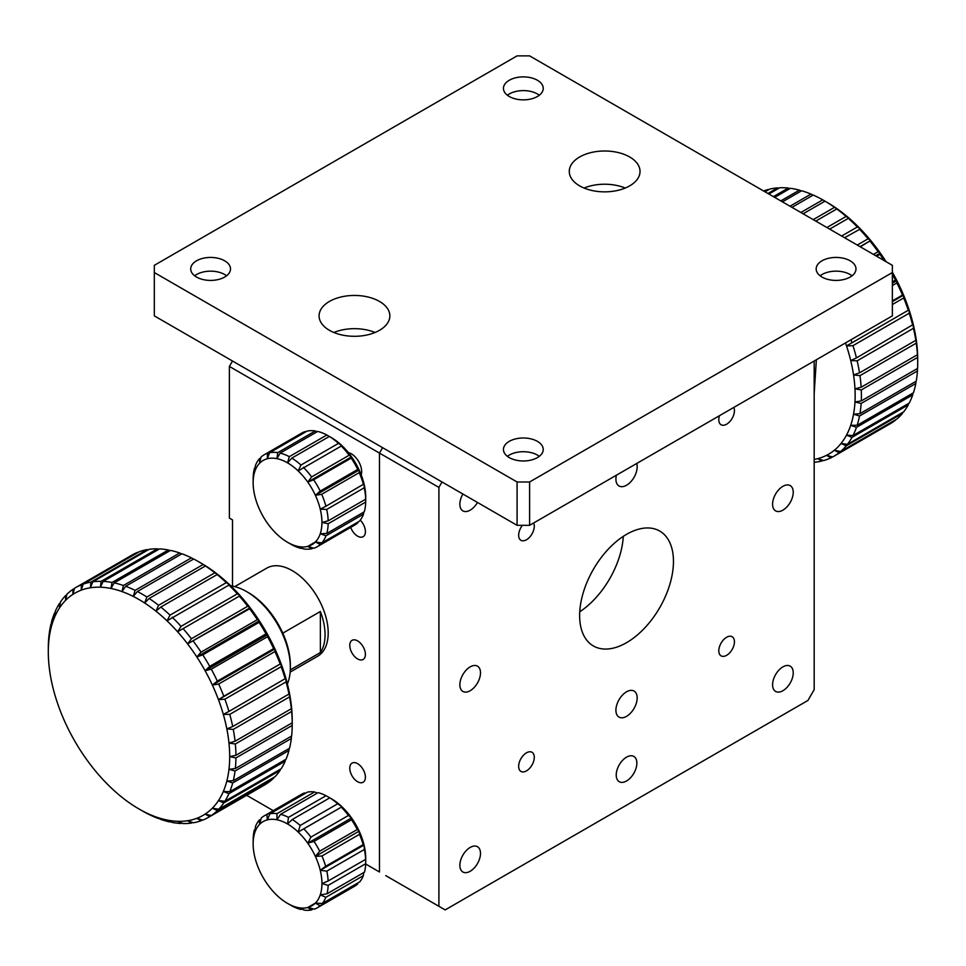 <?xml version="1.0" encoding="UTF-8"?>
<svg xmlns="http://www.w3.org/2000/svg" width="966" height="966" viewBox="0 0 966 966"><rect width="100%" height="100%" fill="white"/><g stroke="black" fill="none" stroke-linecap="round" stroke-linejoin="round"><path stroke-width="1.45" d="M892.367 265.324L529.597 55.871L517.088 55.871L154.319 265.324L154.319 272.545L517.088 481.986L529.597 481.986L892.367 272.545L892.367 265.324M850.152 260.808A19.9 11.495 180 0 1 855.985 268.934A19.9 11.495 180 0 1 836.073 280.418A19.9 11.495 180 0 1 816.173 268.934A19.9 11.495 180 0 1 828.466 258.308A19.9 11.495 180 0 1 850.152 260.808M537.41 441.365A19.9 11.495 180 0 1 543.242 449.48A19.9 11.495 180 0 1 523.343 460.975A19.9 11.495 180 0 1 503.443 449.48A19.9 11.495 180 0 1 515.723 438.866A19.9 11.495 180 0 1 537.41 441.365M224.68 260.808A19.9 11.495 180 0 1 230.512 268.934A19.9 11.495 180 0 1 210.612 280.418A19.9 11.495 180 0 1 190.713 268.934A19.9 11.495 180 0 1 202.993 258.308A19.9 11.495 180 0 1 224.68 260.808M537.41 80.25A19.9 11.495 180 0 1 543.242 88.377A19.9 11.495 180 0 1 523.343 99.86A19.9 11.495 180 0 1 503.443 88.377A19.9 11.495 180 0 1 515.723 77.763A19.9 11.495 180 0 1 537.41 80.25M329.442 330.324A35.38 20.431 180 0 1 319.082 315.87A35.38 20.431 180 0 1 354.462 295.451A35.38 20.431 180 0 1 389.853 315.87A35.38 20.431 180 0 1 368.01 334.743A35.38 20.431 180 0 1 329.442 330.324M579.636 185.87A35.38 20.431 180 0 1 569.276 171.429A35.38 20.431 180 0 1 604.656 150.998A35.38 20.431 180 0 1 640.035 171.429A35.38 20.431 180 0 1 618.192 190.302A35.38 20.431 180 0 1 579.636 185.87M892.367 272.545L892.367 315.87L529.597 525.323L529.597 481.986M517.088 481.986L517.088 525.323L154.319 315.87L154.319 272.545M852.036 275.793A19.9 11.495 0 0 0 850.152 274.525A19.9 11.495 0 0 0 820.11 275.793M539.306 456.35A19.9 11.495 0 0 0 537.41 455.083A19.9 11.495 0 0 0 507.379 456.35M226.575 275.793A19.9 11.495 0 0 0 224.68 274.525A19.9 11.495 0 0 0 194.649 275.793M539.306 95.236A19.9 11.495 0 0 0 537.41 93.968A19.9 11.495 0 0 0 507.379 95.236M375.062 332.485A35.38 20.431 0 0 0 333.874 332.485M625.243 188.044A35.38 20.431 0 0 0 584.056 188.044M517.088 525.323L529.597 525.323M232.504 586.145L232.504 519.901L229.377 518.102L229.377 366.428L232.504 361.018M229.377 366.428L379.481 453.102L379.481 871.996L365.679 864.015M273.245 810.655L246.656 795.296M357.589 781.711A11.061 6.388 -120 0 0 363.119 782.255A11.061 6.388 -120 0 0 363.119 769.491A11.061 6.388 -120 0 0 352.071 763.104A11.061 6.388 -120 0 0 350.368 771.967A11.061 6.388 -120 0 0 357.589 781.711M357.589 658.933A11.061 6.388 -120 0 0 363.119 659.476A11.061 6.388 -120 0 0 363.119 646.713A11.061 6.388 -120 0 0 352.071 640.325A11.061 6.388 -120 0 0 350.368 649.188A11.061 6.388 -120 0 0 357.589 658.933M350.694 527.388A11.061 6.388 -120 0 0 357.589 536.154A11.061 6.388 -120 0 0 363.119 536.698A11.061 6.388 -120 0 0 360.233 520.155M361.212 474.898A14.599 8.428 -120 0 0 358.64 461.519A14.599 8.428 -120 0 0 348.352 452.607M290.162 672.095L317.657 656.216A50.86 29.366 -120 0 0 317.669 597.483A50.86 29.366 -120 0 0 266.797 568.117L234.738 586.628M442.03 481.986L438.902 487.407L438.902 906.301L385.736 875.607M379.481 871.996L379.481 453.102L382.608 447.681L379.481 453.102L438.902 487.407M283.086 633.817A50.86 29.366 -120 0 0 282.833 633.153L320.362 611.49A50.86 29.366 60 0 1 320.386 652.521L290.307 669.897M320.362 611.49L320.386 652.521M615.91 710.215A15.033 8.682 -60 0 1 622.478 695.085A15.033 8.682 -60 0 1 634.058 691.052A15.033 8.682 -60 0 1 634.058 708.416A15.033 8.682 -60 0 1 619.025 717.098A15.033 8.682 -60 0 1 615.91 710.215M673.459 561.439A66.34 38.302 -60 0 1 644.491 628.202A66.34 38.302 -60 0 1 593.378 645.964A66.34 38.302 -60 0 1 593.378 569.36A66.34 38.302 -60 0 1 659.718 531.058A66.34 38.302 -60 0 1 673.459 561.439M734.438 641.786A11.061 6.388 -60 0 1 729.608 652.907A11.061 6.388 -60 0 1 721.095 655.866A11.061 6.388 -60 0 1 721.095 643.102A11.061 6.388 -60 0 1 732.143 636.715A11.061 6.388 -60 0 1 734.438 641.786M534.283 757.332A11.061 6.388 -60 0 1 529.465 768.465A11.061 6.388 -60 0 1 520.94 771.423A11.061 6.388 -60 0 1 520.94 758.66A11.061 6.388 -60 0 1 532 752.273A11.061 6.388 -60 0 1 534.283 757.332M533.63 522.992A11.061 6.388 -60 0 1 534.283 526.229A11.061 6.388 -60 0 1 529.465 537.35A11.061 6.388 -60 0 1 520.94 540.308A11.061 6.388 -60 0 1 522.449 525.323M733.786 407.435A11.061 6.388 -60 0 1 734.438 410.671A11.061 6.388 -60 0 1 729.608 421.792A11.061 6.388 -60 0 1 721.095 424.762A11.061 6.388 -60 0 1 719.453 415.706M793.231 672.843A14.599 8.428 -60 0 1 786.855 687.526A14.599 8.428 -60 0 1 775.613 691.439A14.599 8.428 -60 0 1 775.613 674.582A14.599 8.428 -60 0 1 790.212 666.154A14.599 8.428 -60 0 1 793.231 672.843M636.86 763.116A14.599 8.428 -60 0 1 630.496 777.799A14.599 8.428 -60 0 1 619.242 781.711A14.599 8.428 -60 0 1 619.242 764.867A14.599 8.428 -60 0 1 633.841 756.438A14.599 8.428 -60 0 1 636.86 763.116M480.5 853.389A14.599 8.428 -60 0 1 474.125 868.084A14.599 8.428 -60 0 1 462.883 871.996A14.599 8.428 -60 0 1 462.883 855.139A14.599 8.428 -60 0 1 477.47 846.711A14.599 8.428 -60 0 1 480.5 853.389M480.5 672.831A14.599 8.428 -60 0 1 474.125 687.526A14.599 8.428 -60 0 1 462.883 691.439A14.599 8.428 -60 0 1 462.883 674.582A14.599 8.428 -60 0 1 477.47 666.154A14.599 8.428 -60 0 1 480.5 672.831M477.47 502.453A14.599 8.428 -60 0 1 462.883 510.881A14.599 8.428 -60 0 1 462.883 494.024M793.231 492.286A14.599 8.428 -60 0 1 786.855 506.969A14.599 8.428 -60 0 1 775.613 510.881A14.599 8.428 -60 0 1 775.613 494.024A14.599 8.428 -60 0 1 790.212 485.596A14.599 8.428 -60 0 1 793.231 492.286M438.902 906.301L445.157 909.912L807.926 700.459L814.181 689.627L814.181 361.018M636.703 463.475A15.033 8.682 -60 0 1 632.03 480.307A15.033 8.682 -60 0 1 619.025 485.983A15.033 8.682 -60 0 1 615.91 479.1A15.033 8.682 -60 0 1 616.38 475.212M579.745 611.792A66.34 38.302 120 0 0 623.312 536.347M101.152 581.327L157.446 548.833A132.68 76.604 -120 0 0 149.102 549.316L92.808 581.81L90.393 587.775A128.261 74.056 60 0 1 100.379 587.195L101.152 581.327A132.68 76.604 -120 0 0 92.808 581.81M157.446 548.833L158.714 549.352M90.889 582.112L147.182 549.606A132.68 76.604 -120 0 0 139.49 551.622L83.197 584.116L81.18 590.178A128.261 74.056 60 0 1 90.393 587.775L90.889 582.112A132.68 76.604 -120 0 0 83.197 584.116M147.182 549.606L148.052 549.92M81.446 584.78L137.74 552.286A132.68 76.604 -120 0 0 132.076 555.039L75.783 587.533A132.68 76.604 -120 0 0 74.515 588.294L72.885 594.392A128.261 74.056 60 0 1 81.18 590.178L81.446 584.78A132.68 76.604 -120 0 0 75.783 587.533M138.995 808.977L142.123 810.776A132.68 76.604 -120 0 0 146.88 813.384L149.138 814.531A132.68 76.604 -120 0 0 158.581 818.6L155.985 816.934L160.815 819.397A132.68 76.604 -120 0 0 170.028 821.994L167.021 820.025L172.19 822.428A132.68 76.604 -120 0 0 181.04 823.491L177.611 821.305L183.093 823.563A132.68 76.604 -120 0 0 191.425 823.08L187.585 820.726L193.345 822.778A132.68 76.604 -120 0 0 201.049 820.762L196.798 818.323L202.8 820.11A132.68 76.604 -120 0 0 208.463 817.345L264.756 784.851A132.68 76.604 -120 0 0 266.024 784.09L209.731 816.584L205.106 814.109A128.261 74.056 60 0 1 196.798 818.323A128.261 74.056 60 0 1 187.585 820.726A128.261 74.056 60 0 1 177.611 821.305A128.261 74.056 60 0 1 167.021 820.025A128.261 74.056 60 0 1 155.985 816.934A128.261 74.056 60 0 1 144.683 812.056A128.261 74.056 60 0 1 138.995 808.977A128.261 74.056 60 0 1 133.296 805.475A128.261 74.056 60 0 1 121.994 797.312A128.261 74.056 60 0 1 110.969 787.664A128.261 74.056 60 0 1 100.379 776.712A128.261 74.056 60 0 1 90.393 764.613A128.261 74.056 60 0 1 81.18 751.56A128.261 74.056 60 0 1 72.885 737.77A128.261 74.056 60 0 1 65.616 723.449A128.261 74.056 60 0 1 59.518 708.815A128.261 74.056 60 0 1 54.664 694.119A128.261 74.056 60 0 1 51.15 679.581A128.261 74.056 60 0 1 49.012 665.429A128.261 74.056 60 0 1 48.3 651.893A128.261 74.056 60 0 1 49.012 639.178A128.261 74.056 60 0 1 51.15 627.489A128.261 74.056 60 0 1 54.664 617.02A128.261 74.056 60 0 1 59.518 607.916A128.261 74.056 60 0 1 65.616 600.333A128.261 74.056 60 0 1 72.885 594.392L72.957 589.308A132.68 76.604 -120 0 0 66.895 594.283L65.616 600.333L65.555 595.624A132.68 76.604 -120 0 0 60.46 601.963L59.518 607.916L59.361 603.629A132.68 76.604 -120 0 0 55.316 611.224L54.664 617.02L54.482 613.181A132.68 76.604 -120 0 0 51.536 621.935L51.15 627.489L50.969 624.157A132.68 76.604 -120 0 0 49.194 633.913L48.904 636.352A132.68 76.604 -120 0 0 48.312 646.966L48.3 651.893M211.288 815.57L267.582 783.076A132.68 76.604 -120 0 0 273.644 778.113L217.35 810.607L212.363 808.168A128.261 74.056 60 0 1 205.106 814.109L211.288 815.57A132.68 76.604 -120 0 0 217.35 810.607M273.776 777.449L273.644 778.113M218.678 809.254L274.972 776.761A132.68 76.604 -120 0 0 280.08 770.433L223.786 802.927L218.473 800.585A128.261 74.056 60 0 1 212.363 808.168L218.678 809.254A132.68 76.604 -120 0 0 223.786 802.927M280.261 769.286L280.08 770.433M224.873 801.261L281.166 768.767A132.68 76.604 -120 0 0 285.224 761.16L228.93 793.654L223.315 791.48A128.261 74.056 60 0 1 218.473 800.585L224.873 801.261A132.68 76.604 -120 0 0 228.93 793.654M285.393 759.59L285.224 761.16M229.763 791.697L286.057 759.204A132.68 76.604 -120 0 0 288.991 750.449L232.709 782.955L226.841 781.011A128.261 74.056 60 0 1 223.315 791.48L229.763 791.697A132.68 76.604 -120 0 0 232.709 782.955M289.136 748.481L288.991 750.449M233.265 780.733L289.559 748.239A132.68 76.604 -120 0 0 291.346 738.471L235.052 770.977L228.966 769.322A128.261 74.056 60 0 1 226.841 781.011L233.265 780.733A132.68 76.604 -120 0 0 235.052 770.977M291.418 736.152L291.346 738.471M112.056 582.462L168.338 549.968A132.68 76.604 -120 0 0 159.499 548.905L103.205 581.399L100.379 587.195A128.261 74.056 60 0 1 110.969 588.475L112.056 582.462A132.68 76.604 -120 0 0 103.205 581.399M168.338 549.968L169.968 550.717M123.431 585.493L179.712 552.987A132.68 76.604 -120 0 0 170.499 550.403L114.205 582.896L110.969 588.475A128.261 74.056 60 0 1 121.994 591.566L123.431 585.493A132.68 76.604 -120 0 0 114.205 582.896M179.712 552.987L181.632 553.965M135.095 590.359L191.389 557.853A132.68 76.604 -120 0 0 181.946 553.784L125.652 586.29L121.994 591.566A128.261 74.056 60 0 1 133.296 596.445L135.095 590.359A132.68 76.604 -120 0 0 125.652 586.29M191.389 557.853L193.55 559.06M146.88 597L203.174 564.494L207.231 566.909A128.261 74.056 -120 0 0 201.544 563.42L198.416 561.608A132.68 76.604 -120 0 0 193.659 559L137.365 591.506L133.296 596.445A128.261 74.056 60 0 1 144.683 603.025L146.88 597A132.68 76.604 -120 0 0 137.365 591.506M203.174 564.494A132.68 76.604 -120 0 0 198.416 561.608M158.581 605.296L214.875 572.79L218.533 575.084A128.261 74.056 -120 0 0 207.231 566.909L205.432 565.967L149.138 598.473L144.683 603.025A128.261 74.056 60 0 1 155.985 611.188L158.581 605.296A132.68 76.604 -120 0 0 149.138 598.473M214.875 572.79A132.68 76.604 -120 0 0 205.432 565.967M170.028 615.125L226.322 582.631L229.57 584.72A128.261 74.056 -120 0 0 218.533 575.084L217.109 574.577L160.815 607.071L155.985 611.188A128.261 74.056 60 0 1 167.021 620.836L170.028 615.125A132.68 76.604 -120 0 0 160.815 607.071M226.322 582.631A132.68 76.604 -120 0 0 217.109 574.577M181.04 626.342L237.334 593.836L240.16 595.672A128.261 74.056 -120 0 0 229.57 584.72L167.021 620.836A128.261 74.056 60 0 1 177.611 631.788L181.04 626.342A132.68 76.604 -120 0 0 172.19 617.189M237.334 593.836A132.68 76.604 -120 0 0 228.483 584.684M191.425 638.743L247.719 606.25L250.134 607.771A128.261 74.056 -120 0 0 240.16 595.672L177.611 631.788A128.261 74.056 60 0 1 187.585 643.887L191.425 638.743A132.68 76.604 -120 0 0 183.093 628.637M247.719 606.25A132.68 76.604 -120 0 0 239.387 596.143M201.049 652.159L257.33 619.665L259.347 620.824A128.261 74.056 -120 0 0 250.134 607.771L249.639 608.761L187.585 643.887A128.261 74.056 60 0 1 196.798 656.94L201.049 652.159A132.68 76.604 -120 0 0 193.345 641.255M257.33 619.665A132.68 76.604 -120 0 0 249.639 608.761M209.731 666.371L266.024 633.865L267.654 634.626A128.261 74.056 -120 0 0 259.347 620.824L259.081 622.346L202.8 654.839L196.798 656.94A128.261 74.056 60 0 1 205.106 670.73L209.731 666.371A132.68 76.604 -120 0 0 202.8 654.839M266.024 633.865A132.68 76.604 -120 0 0 259.081 622.346M217.35 681.139L273.644 648.645L274.912 648.947A128.261 74.056 -120 0 0 267.654 634.626L267.582 636.679L211.288 669.172L205.106 670.73A128.261 74.056 60 0 1 212.363 685.051L217.35 681.139A132.68 76.604 -120 0 0 211.288 669.172M273.644 648.645A132.68 76.604 -120 0 0 267.582 636.679M223.786 696.257L281.009 663.57A128.261 74.056 -120 0 0 274.912 648.947L274.972 651.531L218.678 684.037L212.363 685.051A128.261 74.056 60 0 1 218.473 699.686L223.786 696.257A132.68 76.604 -120 0 0 218.678 684.037M280.08 663.751A132.68 76.604 -120 0 0 274.972 651.531M228.93 711.459L285.864 678.277A128.261 74.056 -120 0 0 281.009 663.57L281.166 666.685L224.873 699.191L218.473 699.686A128.261 74.056 60 0 1 223.315 714.381L228.93 711.459A132.68 76.604 -120 0 0 224.873 699.191M285.224 678.965A132.68 76.604 -120 0 0 281.166 666.685M232.709 726.529L288.991 694.035L289.377 692.815A128.261 74.056 -120 0 0 285.864 678.277L286.057 681.887L229.763 714.381L223.315 714.381A128.261 74.056 60 0 1 226.841 728.919L232.709 726.529A132.68 76.604 -120 0 0 229.763 714.381M288.991 694.035A132.68 76.604 -120 0 0 286.057 681.887M235.052 741.224L291.346 708.718L291.515 706.967A128.261 74.056 -120 0 0 289.377 692.815L289.559 696.897L233.265 729.402L226.841 728.919A128.261 74.056 60 0 1 228.966 743.071L235.052 741.224A132.68 76.604 -120 0 0 233.265 729.402M291.346 708.718A132.68 76.604 -120 0 0 289.559 696.897M235.933 755.291L292.227 722.797L292.227 720.503A128.261 74.056 -120 0 0 291.515 706.967L291.623 711.483L235.342 743.989L228.966 743.071A128.261 74.056 60 0 1 229.691 756.607L235.933 755.291A132.68 76.604 -120 0 0 235.342 743.989M292.227 722.797A132.68 76.604 -120 0 0 291.623 711.483M235.342 768.538L291.623 736.044A132.68 76.604 -120 0 0 292.227 725.418L235.933 757.924L229.691 756.607A128.261 74.056 60 0 1 228.966 769.322L235.342 768.538A132.68 76.604 -120 0 0 235.933 757.924M292.227 720.503L292.227 725.418M72.957 589.308L74.479 588.439M65.555 595.624L66.751 594.935M59.361 603.629L60.278 603.098M54.482 613.181L55.134 612.806M181.825 823.032L181.04 823.491M192.476 822.477L191.425 823.08M202.401 819.989L201.049 820.762M208.463 817.345A132.68 76.604 -120 0 0 209.731 816.584M287.397 683.976A61.921 35.754 -120 0 0 290.355 667.421A61.921 35.754 -120 0 0 246.571 591.578A61.921 35.754 -120 0 0 230.753 585.867M246.571 591.578L248.455 592.665A59.264 34.221 -120 0 1 290.355 665.248L290.355 667.421M281.009 663.57L218.473 699.686M274.912 648.947L212.363 685.051M267.654 634.626L205.106 670.73M259.347 620.824L196.798 656.94M250.134 607.771L187.585 643.887M240.16 595.672L177.611 631.788M850.961 339.778A132.68 76.604 60 0 1 851.988 342.749L909.066 309.82A128.261 74.056 -120 0 0 903.584 295.125A128.261 74.056 -120 0 0 896.883 280.623A128.261 74.056 -120 0 0 892.367 272.158M845.504 342.93A128.261 74.056 60 0 1 846.518 345.925L851.988 342.749M909.248 313.189L852.954 345.683A132.68 76.604 60 0 1 856.456 357.915L913.256 324.467A128.261 74.056 -120 0 0 909.066 309.82L909.248 313.189A132.68 76.604 60 0 1 912.749 325.421M852.954 345.683L846.518 345.925A128.261 74.056 60 0 1 850.72 360.572L856.456 357.915M913.45 328.319L857.156 360.825A132.68 76.604 60 0 1 859.523 372.828L915.816 340.322L916.094 338.837A128.261 74.056 -120 0 0 913.256 324.467L913.45 328.319A132.68 76.604 60 0 1 915.816 340.322M857.156 360.825L850.72 360.572A128.261 74.056 60 0 1 853.546 374.953L859.523 372.828M916.239 343.147L859.957 375.653A132.68 76.604 60 0 1 861.141 387.233L917.434 354.739L917.519 352.711A128.261 74.056 -120 0 0 916.094 338.837L916.239 343.147A132.68 76.604 60 0 1 917.434 354.739M859.957 375.653L853.546 374.953A128.261 74.056 60 0 1 854.97 388.827L861.141 387.233M861.286 389.938A132.68 76.604 60 0 1 861.286 400.926L917.579 368.42A132.68 76.604 60 0 0 917.7 362.999A132.68 76.604 60 0 0 917.579 357.432L861.286 389.938L854.97 388.827A128.261 74.056 60 0 1 854.97 401.977L861.286 400.926M861.141 403.462A132.68 76.604 60 0 1 859.957 413.665L916.239 381.172A132.68 76.604 60 0 0 917.434 370.956L861.141 403.462L854.97 401.977A128.261 74.056 60 0 1 853.546 414.197L859.957 413.665M859.523 415.996A132.68 76.604 60 0 1 857.156 425.281L913.45 392.776A132.68 76.604 60 0 0 915.816 383.502L859.523 415.996L853.546 414.197A128.261 74.056 60 0 1 850.72 425.294L857.156 425.281M856.456 427.37A132.68 76.604 60 0 1 852.954 435.557L909.248 403.064A132.68 76.604 60 0 0 912.749 394.865L856.456 427.37L850.72 425.294A128.261 74.056 60 0 1 846.518 435.111L852.954 435.557M851.988 437.369A132.68 76.604 60 0 1 847.411 444.348L903.693 411.854A132.68 76.604 60 0 0 908.282 404.875L851.988 437.369L846.518 435.111A128.261 74.056 60 0 1 841.036 443.466L847.411 444.348M846.192 445.869A132.68 76.604 60 0 1 840.601 451.52L896.883 419.027A132.68 76.604 60 0 0 902.486 413.363L846.192 445.869L841.036 443.466A128.261 74.056 60 0 1 834.346 450.241L840.601 451.52M839.152 452.704A132.68 76.604 60 0 1 833.924 456.242A132.68 76.604 60 0 1 832.632 456.954L826.546 455.324A128.261 74.056 60 0 1 817.767 458.645L823.648 460.565A132.68 76.604 60 0 0 830.977 457.799L826.546 455.324A128.261 74.056 60 0 0 834.346 450.241L839.152 452.704L895.446 420.21A132.68 76.604 60 0 1 890.217 423.736L833.924 456.242M823.008 460.359L821.812 461.048A132.68 76.604 60 0 1 814.181 462.267M821.812 461.048L817.767 458.645A128.261 74.056 60 0 1 814.181 459.43M763.647 191.002A132.68 76.604 60 0 1 767.813 189.602L768.465 189.807M764.517 191.51L767.813 189.602M765.024 191.799L769.66 189.119A132.68 76.604 60 0 1 777.69 187.875L778.765 188.285M767.958 193.49L777.69 187.875M768.851 194.009L779.683 187.754A132.68 76.604 60 0 1 788.292 188.044L789.741 188.684M773.416 196.641L788.292 188.044M774.684 197.378L790.405 188.298A132.68 76.604 60 0 1 799.45 190.133L801.225 190.99M780.794 200.904L799.45 190.133M782.424 201.846L801.647 190.749A132.68 76.604 60 0 1 810.993 194.081L813.046 195.18M789.995 206.217L810.993 194.081M791.963 207.352L813.251 195.06A132.68 76.604 60 0 1 822.742 199.853L825.012 201.157A132.68 76.604 60 0 1 834.515 207.34L838.379 209.694A128.261 74.056 -120 0 0 827.005 202.305L827.005 202.305M800.862 212.484L822.742 199.853M825.012 201.157L803.132 213.8M813.227 219.62L834.515 207.34M836.761 208.97A132.68 76.604 60 0 1 846.107 216.42L849.561 218.618A128.261 74.056 -120 0 0 838.379 209.694L836.761 208.97L815.763 221.093M826.896 227.517L846.107 216.42M848.305 218.34A132.68 76.604 60 0 1 857.361 226.962L860.392 228.93A128.261 74.056 -120 0 0 849.561 218.618L848.305 218.34L829.661 229.111M841.64 236.03L857.361 226.962M859.474 229.147A132.68 76.604 60 0 1 868.084 238.795L870.704 240.486A128.261 74.056 -120 0 0 860.392 228.93L844.598 237.733M857.253 245.05L868.084 238.795M870.064 241.21A132.68 76.604 60 0 1 878.106 251.728L880.316 253.08A128.261 74.056 -120 0 0 870.704 240.486L860.332 246.825M873.469 254.408L878.106 251.728M886.1 261.701A128.261 74.056 -120 0 0 880.316 253.08L879.941 254.336A132.68 76.604 60 0 1 884.119 260.554M879.941 254.336L876.645 256.244M892.367 274.332A132.68 76.604 60 0 1 895.446 280.092L896.883 280.623L896.883 282.941A132.68 76.604 60 0 1 902.486 295.065L903.584 295.125L903.693 297.975A132.68 76.604 60 0 1 908.282 310.255M892.367 281.867L895.446 280.092M896.883 282.941L892.367 285.55M892.367 300.897L902.486 295.065M903.693 297.975L892.367 304.519M832.499 456.918L830.977 457.799M917.7 362.999L917.7 359.388A128.261 74.056 -120 0 0 917.519 352.711L917.579 357.432M917.483 368.481L917.434 370.956M915.925 381.353L915.816 383.502M912.906 393.09L912.749 394.865M908.463 403.51L908.282 404.875M902.642 412.458L902.486 413.363M846.518 345.925L909.066 309.82M892.367 301.597L903.584 295.125M892.367 283.231L896.883 280.623M875.739 255.724L880.316 253.08M860.03 246.644L870.704 240.486M365.691 863.713A53.07 30.646 60 0 1 364.496 872.153L326.967 893.828L320.253 894.854L325.832 897.317A53.07 30.646 60 0 1 322.258 903.512L315.375 903.101L320.06 905.794A53.07 30.646 60 0 1 317.21 907.847A53.07 30.646 60 0 1 314.445 909.139L307.768 907.497L311.414 909.972A53.07 30.646 60 0 1 304.314 910.129L298.168 907.605L300.728 909.441A53.07 30.646 60 0 1 292.843 906.398L287.542 903.403A48.65 28.086 60 0 1 276.916 895.325A48.65 28.086 60 0 1 267.316 884.144A48.65 28.086 60 0 1 259.709 870.97A48.65 28.086 60 0 1 254.819 857.071A48.65 28.086 60 0 1 253.14 843.825L253.177 838.379A53.07 30.646 60 0 1 254.372 829.939L254.819 832.523L255.507 826.437A53.07 30.646 60 0 1 259.081 820.243L259.709 824.264L261.279 817.973A53.07 30.646 60 0 1 264.129 815.92A53.07 30.646 60 0 1 266.894 814.628L267.316 819.88L269.925 813.795A53.07 30.646 60 0 1 277.025 813.638L276.916 819.772L280.599 814.326A53.07 30.646 60 0 1 288.496 817.369L287.542 823.962L292.263 819.506A53.07 30.646 60 0 1 300.185 825.459L298.168 832.04L303.783 828.84A53.07 30.646 60 0 1 310.931 837.111L307.768 843.221L313.998 841.41A53.07 30.646 60 0 1 319.71 851.191L315.375 856.407L321.944 855.985A53.07 30.646 60 0 1 325.627 866.309L320.253 870.294L326.822 871.127A53.07 30.646 60 0 1 328.138 881.004L321.944 883.552L328.162 885.375L365.691 863.713L365.728 858.267L365.667 859.342L328.138 881.004M253.14 843.825A48.65 28.086 60 0 1 254.819 832.523A48.65 28.086 60 0 1 259.709 824.264A48.65 28.086 60 0 1 267.316 819.88A48.65 28.086 60 0 1 276.916 819.772A48.65 28.086 60 0 1 287.542 823.962A48.65 28.086 60 0 1 298.168 832.04A48.65 28.086 60 0 1 307.768 843.221A48.65 28.086 60 0 1 315.375 856.407A48.65 28.086 60 0 1 320.253 870.294A48.65 28.086 60 0 1 321.944 883.552A48.65 28.086 60 0 1 320.253 894.854A48.65 28.086 60 0 1 315.375 903.101A48.65 28.086 60 0 1 307.768 907.497A48.65 28.086 60 0 1 298.168 907.605A48.65 28.086 60 0 1 287.542 903.403M320.06 905.794L357.589 884.132A53.07 30.646 60 0 1 354.727 886.172L317.21 907.847M311.414 909.972L313.322 908.861M300.728 909.441L301.513 908.994M255.157 829.48L254.372 829.939M260.977 819.144L259.081 820.243M264.129 815.92L301.658 794.245A53.07 30.646 60 0 1 304.423 792.953L266.894 814.628M269.925 813.795L307.454 792.12A53.07 30.646 60 0 1 314.554 791.963L277.025 813.638M280.599 814.326L318.128 792.651A53.07 30.646 60 0 1 326.025 795.694L288.496 817.369M292.263 819.506L329.792 797.844A53.07 30.646 60 0 1 337.714 803.784L300.185 825.459M303.783 828.84L341.3 807.178A53.07 30.646 60 0 1 348.46 815.449L310.931 837.111M313.998 841.41L351.527 819.748A53.07 30.646 60 0 1 357.227 829.516L319.71 851.191M321.944 855.985L359.473 834.322A53.07 30.646 60 0 1 363.156 844.646L325.627 866.309M326.822 871.127L364.351 849.464A53.07 30.646 60 0 1 365.667 859.342M325.832 897.317L363.361 875.655A53.07 30.646 60 0 1 359.787 881.849L322.258 903.512M357.589 884.132L357.891 882.948M305.546 793.231L304.423 792.953M317.355 793.11L314.554 791.963M329.792 797.844L326.025 795.694M331.326 798.689L331.326 798.689A48.65 28.086 -120 0 1 341.952 806.767L337.714 803.784M341.3 807.178L298.168 832.04M351.527 819.748L351.539 817.948L348.46 815.449M359.473 834.322L359.159 831.122A48.65 28.086 -120 0 0 351.539 817.948A48.65 28.086 -120 0 0 341.952 806.767M364.351 849.464L364.037 845.021A48.65 28.086 -120 0 0 359.159 831.122L357.227 829.516M365.728 858.267A48.65 28.086 -120 0 0 364.037 845.021L363.156 844.646M363.361 875.655L363.711 872.612M359.956 832.909L352.65 819.554M355.536 824.167L357.843 828.417M328.162 885.375A53.07 30.646 60 0 1 326.967 893.828M364.037 845.021L320.253 870.294M359.159 831.122L315.375 856.407M351.539 817.948L307.768 843.221M315.375 903.101L307.768 907.497M358.024 522.014L320.338 544.426A53.07 30.646 60 0 1 317.21 546.732A53.07 30.646 60 0 1 313.805 548.241L307.768 546.382A48.65 28.086 60 0 1 298.168 546.49L303.553 548.905A53.07 30.646 60 0 0 311.789 548.773L307.768 546.382A48.65 28.086 60 0 0 315.375 541.986L321.811 542.928L359.34 521.266A53.07 30.646 60 0 0 363.518 514.129L325.989 535.804A53.07 30.646 60 0 1 321.811 542.928M320.338 544.426L315.375 541.986L307.768 546.382M325.989 535.804L320.253 533.739A48.65 28.086 60 0 1 315.375 541.986M301.742 548.096L301.163 548.434A53.07 30.646 60 0 1 292.022 544.848L287.542 542.288A48.65 28.086 60 0 1 276.916 534.21A48.65 28.086 60 0 1 267.316 523.029A48.65 28.086 60 0 1 259.709 509.855A48.65 28.086 60 0 1 254.819 495.956A48.65 28.086 60 0 1 253.14 482.71A48.65 28.086 60 0 1 254.819 471.408L255.169 467.701M301.163 548.434L298.168 546.49A48.65 28.086 60 0 1 287.542 542.288L289.522 543.411M253.14 482.71L253.152 477.784A53.07 30.646 60 0 1 254.577 468.039M264.129 454.805A53.07 30.646 60 0 1 267.522 453.296L305.051 431.621A53.07 30.646 60 0 0 301.658 433.13L264.129 454.805A53.07 30.646 60 0 0 261.001 457.099L259.709 463.149A48.65 28.086 60 0 0 254.819 471.408L255.35 465.721A53.07 30.646 60 0 1 259.528 458.596L260.832 457.848M269.55 452.752A53.07 30.646 60 0 1 277.785 452.631L315.314 430.957A53.07 30.646 60 0 0 307.079 431.09L269.55 452.752L267.316 458.753A48.65 28.086 60 0 0 259.709 463.149L259.528 458.596M280.164 453.102A53.07 30.646 60 0 1 289.317 456.676L326.834 435.014A53.07 30.646 60 0 0 317.693 431.428L280.164 453.102L276.916 458.657A48.65 28.086 60 0 0 267.316 458.753L267.522 453.296M326.834 435.014L331.326 437.574L329.346 436.451L291.817 458.113L287.542 462.847A48.65 28.086 60 0 0 276.916 458.657L277.785 452.631M329.346 436.451A53.07 30.646 60 0 1 338.498 443.37L341.952 445.652L298.168 470.925A48.65 28.086 60 0 0 287.542 462.847L289.317 456.676M291.817 458.113A53.07 30.646 60 0 1 300.969 465.044L338.498 443.37M340.877 445.64A53.07 30.646 60 0 1 349.137 455.24L351.539 456.833L351.177 458.101L313.648 479.764L307.768 482.106A48.65 28.086 60 0 0 298.168 470.925L300.969 465.044M303.348 467.303A53.07 30.646 60 0 1 311.62 476.902L349.137 455.24M351.177 458.101A53.07 30.646 60 0 1 357.734 469.428L359.159 470.007A48.65 28.086 -120 0 0 351.539 456.833L307.768 482.106L311.62 476.902M313.648 479.764A53.07 30.646 60 0 1 320.217 491.102L357.734 469.428M307.768 482.106A48.65 28.086 60 0 1 315.375 495.292L320.217 491.102M359.219 472.628L321.69 494.29A53.07 30.646 60 0 1 325.916 506.244L364.037 483.906A48.65 28.086 -120 0 0 359.159 470.007L359.219 472.628A53.07 30.646 60 0 1 363.445 484.57M321.69 494.29L315.375 495.292A48.65 28.086 60 0 1 320.253 509.179L325.916 506.244M364.23 487.782L326.701 509.444A53.07 30.646 60 0 1 328.174 520.855L365.703 499.18L365.728 497.152A48.65 28.086 -120 0 0 364.037 483.906L364.23 487.782A53.07 30.646 60 0 1 365.703 499.18M326.701 509.444L320.253 509.179A48.65 28.086 60 0 1 321.944 522.425L328.174 520.855M328.174 523.741L321.944 522.425A48.65 28.086 60 0 1 320.253 533.739L326.762 533.486L364.279 511.823A53.07 30.646 60 0 0 365.703 502.079L328.174 523.741A53.07 30.646 60 0 1 326.762 533.486M357.867 522.763A53.07 30.646 60 0 1 354.727 525.057L317.21 546.732M313.093 548.024L311.789 548.773M363.699 512.161L363.518 514.129M305.051 431.621L305.763 431.838M315.314 430.957L317.126 431.766M351.539 456.833A48.65 28.086 -120 0 0 341.952 445.652A48.65 28.086 -120 0 0 331.326 437.574L331.326 437.574M365.728 497.152L365.703 502.079M360.922 474.149L350.936 455.988M352.469 458.162L360.064 472.048M359.159 470.007L315.375 495.292M814.181 393.573L816.355 359.763"/></g></svg>
